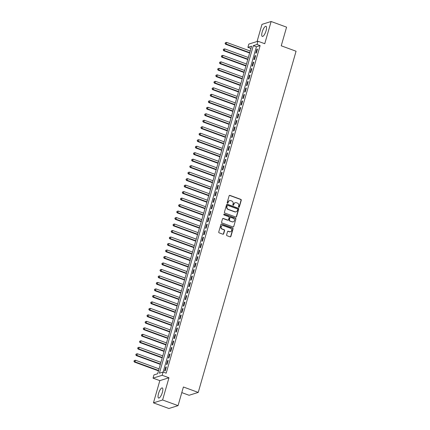 <?xml version="1.0" encoding="UTF-8"?>
<svg xmlns="http://www.w3.org/2000/svg" width="430" height="430" viewBox="0 0 430 430"><rect width="100%" height="100%" fill="white"/><g stroke="black" fill="none" stroke-linecap="round" stroke-linejoin="round"><path stroke-width="0.64" d="M238.774 207.287A0.473 0.441 72.6 0 0 239.327 206.997L241.268 200.235A0.677 0.629 72.6 0 0 240.843 199.375L229.921 195.381A0.677 0.629 72.6 0 0 229.131 195.795L227.19 202.562A0.473 0.441 72.6 0 0 227.755 203.17A0.473 0.441 72.6 0 0 228.04 202.874L228.292 201.998A2.171 2.016 72.6 0 1 230.819 200.67L231.727 201.003A2.171 2.016 72.6 0 1 233.087 203.75L232.834 204.626A0.473 0.441 72.6 0 0 233.399 205.234A0.473 0.441 72.6 0 0 233.683 204.933L233.936 204.062A2.171 2.016 72.6 0 1 236.462 202.734L237.371 203.067A2.171 2.016 72.6 0 1 238.725 205.814L238.478 206.69A0.473 0.441 72.6 0 0 238.774 207.287M238.913 207.314A0.473 0.441 72.6 0 0 239.08 207.077L241.02 200.31A0.677 0.629 72.6 0 0 240.596 199.455L229.674 195.456A0.677 0.629 72.6 0 0 229.416 195.424M227.626 203.186A0.473 0.441 72.6 0 0 227.792 202.949L228.292 201.998M233.27 205.25A0.473 0.441 72.6 0 0 233.436 205.013L233.936 204.062M162.373 392.38A5.391 1.645 -69.9 0 0 162.298 387.919A5.391 1.645 -69.9 0 0 158.519 393.59A5.391 1.645 -69.9 0 0 158.595 398.046A5.391 1.645 -69.9 0 0 162.373 392.38M266.068 30.761A5.391 1.645 -69.9 0 0 265.987 26.3A5.391 1.645 -69.9 0 0 262.209 31.965A5.391 1.645 -69.9 0 0 262.284 36.426A5.391 1.645 -69.9 0 0 266.068 30.761M226.61 234.866A0.677 0.629 72.6 0 0 227.035 235.726L230.098 236.844A0.677 0.629 72.6 0 0 230.888 236.43L233.044 228.916A0.677 0.629 72.6 0 0 232.619 228.056L221.692 224.062A0.677 0.629 72.6 0 0 220.907 224.481L218.752 231.99A0.677 0.629 72.6 0 0 219.176 232.85L222.874 234.205A0.677 0.629 72.6 0 0 223.665 233.791L224.589 230.571A0.677 0.629 72.6 0 0 224.164 229.717L222.326 229.045A1.817 1.682 72.6 0 1 222.272 225.61A1.817 1.682 72.6 0 1 223.304 225.637L230.496 228.266A1.817 1.682 72.6 0 1 230.55 231.7A1.817 1.682 72.6 0 1 229.518 231.673L228.319 231.238A0.677 0.629 72.6 0 0 227.529 231.652L226.61 234.866M163.099 372.041L162.169 375.283L153.026 378.147L153.956 374.901L157.659 373.74L251.588 46.177L247.884 47.332L248.814 44.091L257.957 41.232L257.027 44.473L253.318 45.634L159.39 373.202L163.099 372.041L166.19 373.17L260.118 45.602L257.027 44.473M257.957 41.232L264.756 43.715L271.126 21.5L286.584 27.155L281.236 45.8L296.071 51.229L198.235 392.413L183.4 386.989L178.052 405.635L162.599 399.986L168.969 377.771L162.169 375.283M235.774 217.042A0.677 0.629 72.6 0 0 236.564 216.629L238.72 209.114A0.677 0.629 72.6 0 0 238.295 208.26L227.373 204.261A0.677 0.629 72.6 0 0 226.583 204.68L224.428 212.189A0.677 0.629 72.6 0 0 224.852 213.049L235.774 217.042M235.882 219.015L233.726 226.529A0.677 0.629 72.6 0 1 232.936 226.943L222.014 222.95A0.677 0.629 72.6 0 1 221.59 222.09L222.514 218.875A0.677 0.629 72.6 0 1 223.299 218.462L227.733 220.079A0.677 0.629 72.6 0 0 228.518 219.666L229.131 217.532A0.677 0.629 72.6 0 0 228.706 216.677L224.095 214.989A0.473 0.441 72.6 0 1 224.084 214.092A0.473 0.441 72.6 0 1 224.352 214.097L235.457 218.16A0.677 0.629 72.6 0 1 235.882 219.015L233.726 226.529M178.052 405.635L168.909 408.5L153.456 402.846L162.599 399.986M271.126 21.5L261.983 24.365L257.07 41.506M256.371 52.976L257.489 49.084L256.871 49.278L255.753 53.169L256.371 52.976M254.512 59.464L255.63 55.567L255.011 55.76L253.893 59.652L254.512 59.464M252.652 65.946L253.77 62.054L253.152 62.248L252.034 66.139L252.652 65.946M250.792 72.433L251.91 68.542L251.292 68.736L250.174 72.627L250.792 72.433M248.932 78.921L250.05 75.03L249.432 75.223L248.314 79.115L248.932 78.921M247.073 85.409L248.191 81.517L247.572 81.711L246.454 85.602L247.073 85.409M245.213 91.891L246.331 87.999L245.713 88.193L244.595 92.084L245.213 91.891M243.353 98.379L244.471 94.487L243.853 94.681L242.735 98.572L243.353 98.379M241.493 104.866L242.611 100.975L241.993 101.168L240.875 105.06L241.493 104.866M239.634 111.354L240.752 107.462L240.133 107.656L239.016 111.547L239.634 111.354M237.774 117.841L238.892 113.95L238.274 114.144L237.156 118.035L237.774 117.841M235.914 124.324L237.032 120.432L236.414 120.626L235.296 124.517L235.914 124.324M234.054 130.811L235.172 126.92L234.554 127.113L233.436 131.005L234.054 130.811M232.195 137.299L233.307 133.407L232.695 133.601L231.576 137.493L232.195 137.299M230.335 143.787L231.447 139.895L230.835 140.089L229.717 143.98L230.335 143.787M228.475 150.274L229.588 146.377L228.97 146.571L227.857 150.468L228.475 150.274M226.615 156.756L227.728 152.865L227.11 153.058L225.997 156.95L226.615 156.756M224.756 163.244L225.868 159.353L225.25 159.546L224.137 163.438L224.756 163.244M222.896 169.732L224.008 165.84L223.39 166.034L222.278 169.925L222.896 169.732M221.036 176.219L222.149 172.328L221.531 172.521L220.418 176.413L221.036 176.219M219.176 182.702L220.289 178.81L219.671 179.004L218.558 182.895L219.176 182.702M217.317 189.189L218.429 185.298L217.811 185.491L216.698 189.383L217.317 189.189M215.451 195.677L216.57 191.785L215.951 191.979L214.839 195.87L215.451 195.677M213.592 202.165L214.71 198.273L214.092 198.466L212.979 202.358L213.592 202.165M211.732 208.652L212.85 204.761L212.232 204.954L211.114 208.846L211.732 208.652M209.872 215.134L210.99 211.243L210.372 211.436L209.254 215.328L209.872 215.134M208.012 221.622L209.13 217.73L208.512 217.924L207.394 221.815L208.012 221.622M206.153 228.11L207.271 224.218L206.653 224.412L205.535 228.303L206.153 228.11M204.293 234.597L205.411 230.706L204.793 230.899L203.675 234.791L204.293 234.597M202.433 241.085L203.551 237.188L202.933 237.381L201.815 241.278L202.433 241.085M200.573 247.567L201.691 243.676L201.073 243.869L199.955 247.761L200.573 247.567M198.714 254.055L199.832 250.163L199.214 250.357L198.096 254.248L198.714 254.055M196.854 260.542L197.972 256.651L197.354 256.844L196.236 260.736L196.854 260.542M194.994 267.03L196.112 263.138L195.494 263.332L194.376 267.224L194.994 267.03M193.134 273.512L194.252 269.621L193.634 269.814L192.516 273.706L193.134 273.512M191.275 280L192.393 276.108L191.775 276.302L190.657 280.193L191.275 280M189.415 286.488L190.533 282.596L189.915 282.789L188.797 286.681L189.415 286.488M187.555 292.975L188.673 289.084L188.055 289.277L186.937 293.169L187.555 292.975M185.696 299.463L186.808 295.571L186.195 295.765L185.077 299.656L185.696 299.463M183.836 305.945L184.948 302.053L184.33 302.247L183.218 306.138L183.836 305.945M181.976 312.433L183.089 308.541L182.471 308.735L181.358 312.626L181.976 312.433M180.116 318.92L181.229 315.029L180.611 315.222L179.498 319.114L180.116 318.92M178.256 325.408L179.369 321.516L178.751 321.71L177.638 325.601L178.256 325.408M176.397 331.895L177.509 327.999L176.891 328.192L175.779 332.089L176.397 331.895M174.537 338.378L175.65 334.486L175.031 334.68L173.919 338.571L174.537 338.378M172.677 344.865L173.79 340.974L173.172 341.167L172.059 345.059L172.677 344.865M170.817 351.353L171.93 347.462L171.312 347.655L170.199 351.546L170.817 351.353M168.952 357.841L170.07 353.949L169.452 354.143L168.34 358.034L168.952 357.841M167.093 364.323L168.211 360.431L167.593 360.625L166.48 364.516L167.093 364.323M260.118 45.602L256.409 46.762L163.137 372.052M165.733 367.113L164.615 371.004L165.233 370.81L166.351 366.919L165.733 367.113L166.243 367.301M181.788 392.606L189.093 395.277L198.235 392.413M168.969 377.771L159.826 380.631L153.456 402.846M159.826 380.631L153.026 378.147M250.937 48.45L247.884 47.332M256.409 46.762L253.318 45.634M256.871 49.278L257.382 49.461M255.011 55.76L255.522 55.948M253.152 62.248L253.662 62.436M251.292 68.736L251.803 68.924M249.432 75.223L249.943 75.406M247.572 81.711L248.083 81.894M245.713 88.193L246.223 88.381M243.853 94.681L244.358 94.869M241.993 101.168L242.499 101.356M240.133 107.656L240.639 107.839M238.274 114.144L238.779 114.326M236.414 120.626L236.919 120.814M234.554 127.113L235.059 127.301M232.695 133.601L233.2 133.784M230.835 140.089L231.34 140.271M228.97 146.571L229.48 146.759M227.11 153.058L227.62 153.247M225.25 159.546L225.761 159.734M223.39 166.034L223.901 166.216M221.531 172.521L222.041 172.704M219.671 179.004L220.181 179.192M217.811 185.491L218.322 185.679M215.951 191.979L216.462 192.167M214.092 198.466L214.602 198.649M212.232 204.954L212.743 205.137M210.372 211.436L210.883 211.625M208.512 217.924L209.023 218.112M206.653 224.412L207.163 224.594M204.793 230.899L205.303 231.082M202.933 237.381L203.444 237.57M201.073 243.869L201.584 244.057M199.214 250.357L199.724 250.545M197.354 256.844L197.859 257.027M195.494 263.332L195.999 263.515M193.634 269.814L194.14 270.002M191.775 276.302L192.28 276.49M189.915 282.789L190.42 282.978M188.055 289.277L188.56 289.46M186.195 295.765L186.701 295.947M184.33 302.247L184.841 302.435M182.471 308.735L182.981 308.923M180.611 315.222L181.121 315.405M178.751 321.71L179.262 321.893M176.891 328.192L177.402 328.38M175.031 334.68L175.542 334.868M173.172 341.167L173.682 341.356M171.312 347.655L171.823 347.838M169.452 354.143L169.963 354.325M167.593 360.625L168.103 360.813M235.102 202.74A2.171 2.016 72.6 0 0 233.689 204.137M229.464 200.676A2.171 2.016 72.6 0 0 228.045 202.073M236.032 217.08A0.677 0.629 72.6 0 0 236.317 216.704L238.473 209.195A0.677 0.629 72.6 0 0 238.048 208.335L227.126 204.341A0.677 0.629 72.6 0 0 226.868 204.304M237.666 209.507A0.473 0.441 72.6 0 0 237.371 208.905L227.782 205.4A0.473 0.441 72.6 0 0 227.233 205.69L226.965 206.61A2.171 2.016 72.6 0 0 228.325 209.362L234.877 211.753A2.171 2.016 72.6 0 0 237.403 210.431L237.666 209.507M227.395 205.449A0.473 0.441 72.6 0 0 226.986 205.766L227.233 205.69M235.984 211.823A2.171 2.016 72.6 0 1 234.629 211.834L228.077 209.437A2.171 2.016 72.6 0 1 226.718 206.69L226.986 205.766M233.194 226.981A0.677 0.629 72.6 0 0 233.479 226.605M227.986 220.117A0.677 0.629 72.6 0 1 227.486 220.16L223.052 218.537A0.677 0.629 72.6 0 0 222.799 218.504M235.635 219.096A0.677 0.629 72.6 0 0 235.21 218.236L224.105 214.172A0.473 0.441 72.6 0 0 223.965 214.145M232.329 221.762A1.817 1.682 72.6 0 0 234.511 220.106A1.817 1.682 72.6 0 0 233.302 218.354L230.77 217.429A0.677 0.629 72.6 0 0 229.98 217.843L229.367 219.977A0.677 0.629 72.6 0 0 229.792 220.837L232.082 221.837A1.817 1.682 72.6 0 0 233.232 221.826M230.265 217.472A0.677 0.629 72.6 0 0 229.733 217.924L229.98 217.843M232.082 221.837L229.545 220.912A0.677 0.629 72.6 0 1 229.12 220.052L229.733 217.924M230.426 231.738A1.817 1.682 72.6 0 1 229.271 231.749L228.072 231.313A0.677 0.629 72.6 0 0 227.814 231.275M222.154 225.653A1.817 1.682 72.6 0 0 222.079 229.12L222.326 229.045M223.132 234.237A0.677 0.629 72.6 0 0 223.417 233.866L224.342 230.652A0.677 0.629 72.6 0 0 223.917 229.792L222.079 229.12M230.356 236.882A0.677 0.629 72.6 0 0 230.641 236.505L232.797 228.996A0.677 0.629 72.6 0 0 232.372 228.136L221.45 224.143A0.677 0.629 72.6 0 0 221.192 224.105M250.201 51.025L226.626 42.403L226.164 44.027L225.546 44.22L249.626 53.024M225.315 43.306L225.497 42.656L225.067 43.382L226.164 44.027L249.733 52.648M225.497 42.656L226.626 42.403M225.546 44.22L225.067 43.382M248.341 57.512L224.766 48.891L224.304 50.514L223.686 50.708L247.766 59.512M223.455 49.789L223.638 49.144L223.208 49.869L224.304 50.514L247.874 59.136M223.638 49.144L224.766 48.891M223.686 50.708L223.208 49.869M246.481 64L222.907 55.379L222.444 57.002L221.826 57.195L245.906 66M221.595 56.276L221.778 55.631L221.348 56.357L222.444 57.002L246.014 65.618M221.778 55.631L222.907 55.379M221.826 57.195L221.348 56.357M244.622 70.482L221.047 61.866L220.585 63.484L219.966 63.678L244.047 72.487M219.735 62.764L219.918 62.114L219.488 62.839L220.585 63.484L244.154 72.106M219.918 62.114L221.047 61.866M219.966 63.678L219.488 62.839M242.762 76.97L219.187 68.349L218.725 69.972L218.107 70.165L242.187 78.975M217.876 69.251L218.058 68.601L217.628 69.327L218.725 69.972L242.294 78.593M218.058 68.601L219.187 68.349M218.107 70.165L217.628 69.327M240.897 83.458L217.327 74.836L216.865 76.459L216.247 76.653L240.327 85.457M216.016 75.739L216.199 75.089L215.769 75.814L216.865 76.459L240.434 85.081M216.199 75.089L217.327 74.836M216.247 76.653L215.769 75.814M239.037 89.945L215.468 81.324L215.005 82.947L214.387 83.141L238.467 91.945M214.156 82.221L214.339 81.576L213.909 82.302L215.005 82.947L238.575 91.569M214.339 81.576L215.468 81.324M214.387 83.141L213.909 82.302M237.177 96.433L213.608 87.811L213.146 89.435L212.527 89.628L236.607 98.432M212.291 88.709L212.479 88.059L212.049 88.79L213.146 89.435L236.715 98.051M212.479 88.059L213.608 87.811M212.527 89.628L212.049 88.79M235.317 102.915L211.748 94.299L211.28 95.917L210.668 96.11L234.748 104.92M210.431 95.197L210.619 94.546L210.184 95.272L211.28 95.917L234.855 104.538M210.619 94.546L211.748 94.299M210.668 96.11L210.184 95.272M233.458 109.403L209.888 100.781L209.421 102.404L208.808 102.598L232.888 111.402M208.572 101.684L208.76 101.034L208.324 101.759L209.421 102.404L232.995 111.026M208.76 101.034L209.888 100.781M208.808 102.598L208.324 101.759M231.598 115.89L208.029 107.269L207.561 108.892L206.943 109.086L231.028 117.89M206.712 108.172L206.9 107.521L206.464 108.247L207.561 108.892L231.136 117.514M206.9 107.521L208.029 107.269M206.943 109.086L206.464 108.247M229.738 122.378L206.169 113.756L205.701 115.38L205.083 115.573L229.168 124.377M204.852 114.654L205.04 114.009L204.605 114.735L205.701 115.38L229.276 123.996M205.04 114.009L206.169 113.756M205.083 115.573L204.605 114.735M227.878 128.866L204.309 120.244L203.841 121.862L203.223 122.055L227.303 130.865M202.992 121.142L203.18 120.491L202.745 121.217L203.841 121.862L227.416 130.483M203.18 120.491L204.309 120.244M203.223 122.055L202.745 121.217M226.019 135.348L202.449 126.732L201.982 128.35L201.364 128.543L225.444 137.353M201.132 127.629L201.321 126.979L200.885 127.705L201.982 128.35L225.556 136.971M201.321 126.979L202.449 126.732M201.364 128.543L200.885 127.705M224.159 141.835L200.59 133.214L200.122 134.837L199.504 135.031L223.584 143.835M199.273 134.117L199.461 133.467L199.025 134.192L200.122 134.837L223.697 143.459M199.461 133.467L200.59 133.214M199.504 135.031L199.025 134.192M222.299 148.323L198.73 139.702L198.262 141.325L197.644 141.518L221.724 150.323M197.413 140.599L197.601 139.954L197.166 140.68L198.262 141.325L221.837 149.946M197.601 139.954L198.73 139.702M197.644 141.518L197.166 140.68M220.439 154.811L196.87 146.189L196.402 147.812L195.784 148.006L219.864 156.81M195.553 147.087L195.741 146.442L195.306 147.167L196.402 147.812L219.977 156.429M195.741 146.442L196.87 146.189M195.784 148.006L195.306 147.167M218.58 161.293L195.01 152.677L194.543 154.295L193.925 154.488L218.005 163.298M193.694 153.575L193.882 152.924L193.446 153.65L194.543 154.295L218.118 162.916M193.882 152.924L195.01 152.677M193.925 154.488L193.446 153.65M216.72 167.781L193.151 159.159L192.683 160.782L192.065 160.976L216.145 169.785M191.834 160.062L192.022 159.412L191.587 160.137L192.683 160.782L216.252 169.404M192.022 159.412L193.151 159.159M192.065 160.976L191.587 160.137M214.86 174.268L191.291 165.647L190.823 167.27L190.205 167.463L214.285 176.268M189.974 166.55L190.162 165.899L189.727 166.625L190.823 167.27L214.393 175.892M190.162 165.899L191.291 165.647M190.205 167.463L189.727 166.625M213 180.756L189.431 172.134L188.963 173.758L188.345 173.951L212.425 182.755M188.114 173.032L188.302 172.387L187.867 173.113L188.963 173.758L212.533 182.379M188.302 172.387L189.431 172.134M188.345 173.951L187.867 173.113M211.141 187.244L187.566 178.622L187.104 180.245L186.486 180.439L210.566 189.243M186.254 179.52L186.443 178.869L186.007 179.6L187.104 180.245L210.673 188.861M186.443 178.869L187.566 178.622M186.486 180.439L186.007 179.6M209.281 193.726L185.706 185.11L185.244 186.727L184.626 186.921L208.706 195.731M184.395 186.007L184.577 185.357L184.148 186.082L185.244 186.727L208.813 195.349M184.577 185.357L185.706 185.11M184.626 186.921L184.148 186.082M207.421 200.213L183.846 191.592L183.384 193.215L182.766 193.409L206.846 202.213M182.535 192.495L182.718 191.845L182.288 192.57L183.384 193.215L206.954 201.837M182.718 191.845L183.846 191.592M182.766 193.409L182.288 192.57M205.561 206.701L181.987 198.079L181.525 199.703L180.906 199.896L204.986 208.7M180.675 198.982L180.858 198.332L180.428 199.058L181.525 199.703L205.094 208.324M180.858 198.332L181.987 198.079M180.906 199.896L180.428 199.058M203.702 213.189L180.127 204.567L179.665 206.19L179.047 206.384L203.127 215.188M178.815 205.465L178.998 204.82L178.568 205.545L179.665 206.19L203.234 214.806M178.998 204.82L180.127 204.567M179.047 206.384L178.568 205.545M201.842 219.676L178.267 211.055L177.805 212.673L177.187 212.866L201.267 221.676M176.956 211.952L177.138 211.302L176.708 212.028L177.805 212.673L201.374 221.294M177.138 211.302L178.267 211.055M177.187 212.866L176.708 212.028M199.982 226.158L176.407 217.542L175.945 219.16L175.327 219.354L199.407 228.163M175.096 218.44L175.279 217.79L174.849 218.515L175.945 219.16L199.515 227.782M175.279 217.79L176.407 217.542M175.327 219.354L174.849 218.515M198.123 232.646L174.548 224.025L174.085 225.648L173.467 225.841L197.547 234.646M173.236 224.928L173.419 224.277L172.989 225.003L174.085 225.648L197.655 234.269M173.419 224.277L174.548 224.025M173.467 225.841L172.989 225.003M196.263 239.134L172.688 230.512L172.226 232.135L171.608 232.329L195.688 241.133M171.376 231.41L171.559 230.765L171.129 231.49L172.226 232.135L195.795 240.757M171.559 230.765L172.688 230.512M171.608 232.329L171.129 231.49M194.398 245.621L170.828 237L170.366 238.623L169.748 238.817L193.828 247.621M169.517 237.898L169.7 237.252L169.269 237.978L170.366 238.623L193.935 247.239M169.7 237.252L170.828 237M169.748 238.817L169.269 237.978M192.538 252.104L168.969 243.487L168.506 245.105L167.888 245.299L191.968 254.108M167.657 244.385L167.84 243.735L167.41 244.46L168.506 245.105L192.076 253.727M167.84 243.735L168.969 243.487M167.888 245.299L167.41 244.46M190.678 258.591L167.109 249.97L166.647 251.593L166.028 251.786L190.108 260.596M165.792 250.873L165.98 250.222L165.545 250.948L166.647 251.593L190.216 260.214M165.98 250.222L167.109 249.97M166.028 251.786L165.545 250.948M188.818 265.079L165.249 256.457L164.781 258.081L164.169 258.274L188.249 267.078M163.932 257.36L164.12 256.71L163.685 257.436L164.781 258.081L188.356 266.702M164.12 256.71L165.249 256.457M164.169 258.274L163.685 257.436M186.959 271.567L163.389 262.945L162.922 264.568L162.303 264.762L186.389 273.566M162.072 263.843L162.26 263.198L161.825 263.923L162.922 264.568L186.496 273.19M162.26 263.198L163.389 262.945M162.303 264.762L161.825 263.923M185.099 278.054L161.529 269.433L161.062 271.056L160.444 271.249L184.529 280.054M160.213 270.33L160.401 269.68L159.965 270.411L161.062 271.056L184.637 279.672M160.401 269.68L161.529 269.433M160.444 271.249L159.965 270.411M183.239 284.536L159.67 275.92L159.202 277.538L158.584 277.732L182.664 286.541M158.353 276.818L158.541 276.167L158.106 276.893L159.202 277.538L182.777 286.16M158.541 276.167L159.67 275.92M158.584 277.732L158.106 276.893M181.379 291.024L157.81 282.402L157.342 284.026L156.724 284.219L180.804 293.023M156.493 283.305L156.681 282.655L156.246 283.381L157.342 284.026L180.917 292.647M156.681 282.655L157.81 282.402M156.724 284.219L156.246 283.381M179.52 297.512L155.95 288.89L155.483 290.513L154.864 290.707L178.945 299.511M154.633 289.793L154.822 289.143L154.386 289.868L155.483 290.513L179.057 299.135M154.822 289.143L155.95 288.89M154.864 290.707L154.386 289.868M177.66 303.999L154.09 295.378L153.623 297.001L153.005 297.194L177.085 305.999M152.774 296.275L152.962 295.63L152.526 296.356L153.623 297.001L177.198 305.617M152.962 295.63L154.09 295.378M153.005 297.194L152.526 296.356M175.8 310.487L152.231 301.865L151.763 303.483L151.145 303.677L175.225 312.486M150.914 302.763L151.102 302.113L150.667 302.838L151.763 303.483L175.338 312.105M151.102 302.113L152.231 301.865M151.145 303.677L150.667 302.838M173.94 316.969L150.371 308.353L149.903 309.971L149.285 310.164L173.365 318.974M149.054 309.251L149.242 308.6L148.807 309.326L149.903 309.971L173.478 318.592M149.242 308.6L150.371 308.353M149.285 310.164L148.807 309.326M172.081 323.457L148.511 314.835L148.044 316.458L147.425 316.652L171.505 325.456M147.194 315.738L147.382 315.088L146.947 315.813L148.044 316.458L171.613 325.08M147.382 315.088L148.511 314.835M147.425 316.652L146.947 315.813M170.221 329.944L146.651 321.323L146.184 322.946L145.566 323.14L169.646 331.944M145.335 322.221L145.523 321.575L145.087 322.301L146.184 322.946L169.753 331.568M145.523 321.575L146.651 321.323M145.566 323.14L145.087 322.301M168.361 336.432L144.792 327.81L144.324 329.434L143.706 329.627L167.786 338.431M143.475 328.708L143.663 328.063L143.228 328.789L144.324 329.434L167.893 338.05M143.663 328.063L144.792 327.81M143.706 329.627L143.228 328.789M166.501 342.914L142.932 334.298L142.464 335.916L141.846 336.11L165.926 344.919M141.615 335.196L141.803 334.545L141.368 335.271L142.464 335.916L166.034 344.537M141.803 334.545L142.932 334.298M141.846 336.11L141.368 335.271M164.642 349.402L141.067 340.786L140.605 342.404L139.987 342.597L164.066 351.407M139.755 341.683L139.944 341.033L139.508 341.759L140.605 342.404L164.174 351.025M139.944 341.033L141.067 340.786M139.987 342.597L139.508 341.759M162.782 355.889L139.207 347.268L138.745 348.891L138.127 349.085L162.207 357.889M137.896 348.171L138.078 347.521L137.648 348.246L138.745 348.891L162.314 357.513M138.078 347.521L139.207 347.268M138.127 349.085L137.648 348.246M160.922 362.377L137.347 353.756L136.885 355.379L136.267 355.572L160.347 364.377M136.036 354.653L136.219 354.008L135.789 354.734L136.885 355.379L160.454 364M136.219 354.008L137.347 353.756M136.267 355.572L135.789 354.734M159.062 368.865L135.488 360.243L135.025 361.866L134.407 362.06L158.487 370.864M134.176 361.141L134.359 360.49L133.929 361.221L135.025 361.866L158.595 370.483M134.359 360.49L135.488 360.243M134.407 362.06L133.929 361.221"/></g></svg>
